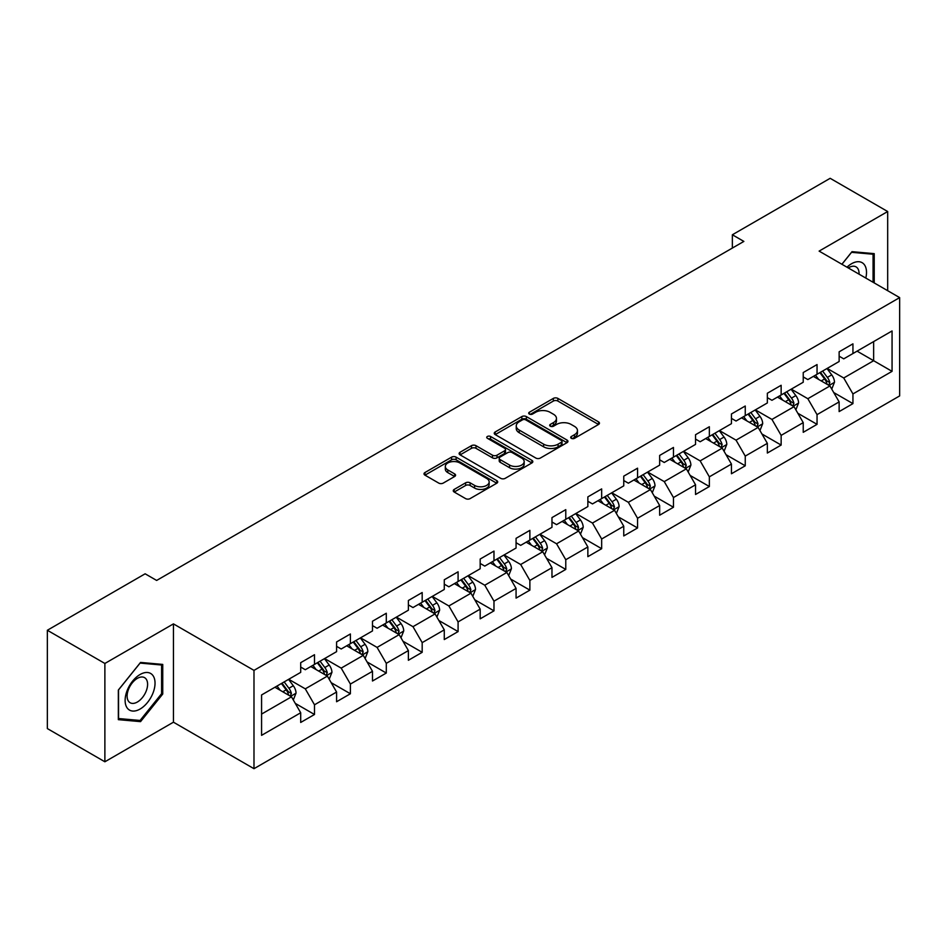 <?xml version="1.0" encoding="UTF-8"?>
<svg xmlns="http://www.w3.org/2000/svg" width="947" height="947" viewBox="0 0 947 947"><rect width="100%" height="100%" fill="white"/><g stroke="black" fill="none" stroke-linecap="round" stroke-linejoin="round"><path stroke-width="1.42" d="M571.361 438.331A2.237 1.29 0 0 0 574.521 438.331L598.516 424.481A3.196 1.847 0 0 0 599.451 423.179A3.196 1.847 0 0 0 598.516 421.865L557.866 398.403A3.196 1.847 0 0 0 553.344 398.403L529.349 412.253A2.237 1.29 0 0 0 528.698 413.164A2.237 1.29 0 0 0 529.349 414.076A2.237 1.29 0 0 0 532.51 414.076L535.611 412.288A10.216 5.907 0 0 1 550.077 412.288L553.462 414.241A10.216 5.907 0 0 1 556.457 418.42A10.216 5.907 0 0 1 553.462 422.587L550.349 424.374A2.237 1.29 0 0 0 549.698 425.298A2.237 1.29 0 0 0 550.349 426.209A2.237 1.29 0 0 0 553.51 426.209L556.623 424.41A10.216 5.907 0 0 1 571.077 424.41L574.462 426.363A10.216 5.907 0 0 1 577.457 430.542A10.216 5.907 0 0 1 574.462 434.709L571.361 436.508A2.237 1.29 0 0 0 570.698 437.419A2.237 1.29 0 0 0 571.361 438.331L571.361 436.508M454.193 489.421A3.196 1.847 0 0 0 453.258 490.724A3.196 1.847 0 0 0 454.193 492.026L465.604 498.607A3.196 1.847 0 0 0 470.114 498.607L496.773 483.219A3.196 1.847 0 0 0 497.708 481.916A3.196 1.847 0 0 0 496.773 480.614L456.111 457.141A3.196 1.847 0 0 0 451.601 457.141L424.943 472.529A3.196 1.847 0 0 0 424.007 473.831A3.196 1.847 0 0 0 424.943 475.134L438.721 483.088A3.196 1.847 0 0 0 443.243 483.088L454.643 476.507A3.196 1.847 0 0 0 455.578 475.205A3.196 1.847 0 0 0 454.643 473.902L447.813 469.961A8.547 4.936 0 0 1 445.315 466.469A8.547 4.936 0 0 1 450.583 461.911A8.547 4.936 0 0 1 459.899 462.976L486.663 478.436A8.547 4.936 0 0 1 489.161 481.916A8.547 4.936 0 0 1 483.893 486.474A8.547 4.936 0 0 1 474.577 485.409L470.114 482.828A3.196 1.847 0 0 0 465.604 482.828L454.193 489.421L454.193 492.026M173.443 623.884L104.88 663.468L47.35 630.264L47.35 728.574L104.88 761.779L173.443 722.194L253.985 768.692L253.985 670.381L173.443 623.884L173.443 722.194M887.682 290.705L887.682 211.524L819.119 251.109L899.65 297.607L253.985 670.381M887.682 211.524L830.164 178.308L732.362 234.773L732.362 248.055M47.35 630.264L145.14 573.799L156.646 580.44L743.869 241.414L732.362 234.773M535.836 458.052A3.196 1.847 0 0 0 540.358 458.052L567.016 442.663A3.196 1.847 0 0 0 567.951 441.361A3.196 1.847 0 0 0 567.016 440.059L526.354 416.585A3.196 1.847 0 0 0 521.833 416.585L495.186 431.974A3.196 1.847 0 0 0 494.251 433.276A3.196 1.847 0 0 0 495.186 434.578L535.836 458.052M488.285 438.816A2.237 1.29 0 0 1 490.558 439.136L490.558 436.472L531.894 460.337A3.196 1.847 0 0 1 532.83 461.639A3.196 1.847 0 0 1 531.894 462.941L505.236 478.33A3.196 1.847 0 0 1 500.714 478.33L460.064 454.856L460.064 452.252A3.196 1.847 0 0 0 459.129 453.554A3.196 1.847 0 0 0 460.064 454.856M460.064 452.252L471.476 445.67A3.196 1.847 0 0 1 475.986 445.67L492.476 455.187A3.196 1.847 0 0 0 496.997 455.187L504.562 450.819A3.196 1.847 0 0 0 505.497 449.517A3.196 1.847 0 0 0 504.562 448.215L487.397 438.295A2.237 1.29 0 0 1 486.734 437.384A2.237 1.29 0 0 1 488.119 436.2A2.237 1.29 0 0 1 490.558 436.472M253.985 768.692L899.65 395.917L899.65 297.607M295.286 703.396L314.499 714.488L314.499 704.793L336.587 692.032L336.587 701.739L350.39 693.76L350.39 684.065L372.491 671.316L372.491 681.011L386.293 673.045L386.293 663.338L408.382 650.589L408.382 660.284L422.184 652.317L422.184 642.622L444.273 629.862L444.273 639.556L458.088 631.59L458.088 621.895L480.176 609.134L480.176 618.841L493.979 610.862L493.979 601.167L516.068 588.418L516.068 598.113L529.87 590.147L529.87 580.44L551.971 567.691L551.971 577.386L565.773 569.419L565.773 559.724L587.862 546.964L587.862 556.658L601.665 548.692L601.665 538.997L623.753 526.236L623.753 535.943L637.568 527.964L637.568 518.269L659.657 505.52L659.657 515.215L673.459 507.249L673.459 497.542L695.548 484.793L695.548 494.488L709.35 486.521L709.35 476.826L731.439 464.066L731.439 473.76L745.253 465.794L745.253 456.099L767.342 443.338L767.342 453.045L781.145 445.066L781.145 435.371L803.234 422.622L803.234 432.317L817.048 424.351L817.048 414.644L839.137 401.895L839.137 411.59L852.939 403.623L852.939 393.928L892.062 371.342L892.062 330.953L873.643 341.583L873.643 360.712L892.062 371.342M314.499 714.488L300.696 722.454L300.696 712.76L261.573 735.346L261.573 694.956L300.696 672.37L300.696 662.675L314.499 654.708L314.499 664.403L336.587 651.654L336.587 641.948L350.39 633.981L350.39 643.676L372.491 630.927L372.491 621.232L386.293 613.254L386.293 622.948L408.382 610.199L408.382 600.505L422.184 592.526L422.184 602.233L444.273 589.472L444.273 579.777L458.088 571.81L458.088 581.505L480.176 568.756L480.176 559.05L493.979 551.083L493.979 560.778L516.068 548.029L516.068 538.334L529.87 530.356L529.87 540.062L551.971 527.301L551.971 517.607L565.773 509.64L565.773 519.335L587.862 506.574L587.862 496.879L601.665 488.912L601.665 498.607L623.753 485.858L623.753 476.152L637.568 468.185L637.568 477.88L659.657 465.131L659.657 455.436L673.459 447.458L673.459 457.164L695.548 444.403L695.548 434.709L709.35 426.742L709.35 436.437L731.439 423.676L731.439 413.981L745.253 406.014L745.253 415.709L767.342 402.96L767.342 393.254L781.145 385.287L781.145 394.982L803.234 382.233L803.234 372.538L817.048 364.559L817.048 374.266L839.137 361.505L839.137 351.81L852.939 343.844L852.939 353.539L892.062 330.953M310.817 666.534L327.39 676.099L305.289 688.848L288.728 679.283M300.696 667.055L305.289 669.718L314.499 664.403M305.289 688.848L314.499 704.793M327.39 676.099L336.587 692.032M346.709 645.807L363.281 655.371L341.192 668.12L324.62 658.556M336.587 646.339L341.192 648.991L350.39 643.676M341.192 668.12L350.39 684.065M363.281 655.371L372.491 671.316M382.612 625.079L399.172 634.644L377.084 647.405L360.523 637.828M372.491 625.612L377.084 628.263L386.293 622.948M377.084 647.405L386.293 663.338M399.172 634.644L408.382 650.589M418.503 604.352L435.075 613.916L412.987 626.677L396.414 617.113M408.382 604.884L412.987 607.548L422.184 602.233M412.987 626.677L422.184 642.622M435.075 613.916L444.273 629.862M454.406 583.636L470.967 593.201L448.878 605.95L432.305 596.385M444.273 584.157L448.878 586.82L458.088 581.505M448.878 605.95L458.088 621.895M470.967 593.201L480.176 609.134M490.297 562.909L506.87 572.473L484.769 585.222L468.209 575.658M480.176 563.441L484.769 566.093L493.979 560.778M484.769 585.222L493.979 601.167M506.87 572.473L516.068 588.418M526.189 542.181L542.761 551.746L520.672 564.507L504.1 554.93M516.068 542.714L520.672 545.365L529.87 540.062M520.672 564.507L529.87 580.44M542.761 551.746L551.971 567.691M562.092 521.454L578.653 531.018L556.564 543.779L540.003 534.215M551.971 521.986L556.564 524.65L565.773 519.335M556.564 543.779L565.773 559.724M578.653 531.018L587.862 546.964M597.983 500.738L614.556 510.303L592.467 523.052L575.894 513.487M587.862 501.271L592.467 503.922L601.665 498.607M592.467 523.052L601.665 538.997M614.556 510.303L623.753 526.236M633.886 480.011L650.447 489.575L628.358 502.324L611.786 492.76M623.753 480.543L628.358 483.195L637.568 477.88M628.358 502.324L637.568 518.269M650.447 489.575L659.657 505.52M669.778 459.283L686.35 468.848L664.249 481.609L647.689 472.044M659.657 459.816L664.249 462.479L673.459 457.164M664.249 481.609L673.459 497.542M686.35 468.848L695.548 484.793M705.669 438.556L722.241 448.12L700.153 460.881L683.58 451.317M695.548 439.088L700.153 441.752L709.35 436.437M700.153 460.881L709.35 476.826M722.241 448.12L731.439 464.066M741.572 417.84L758.133 427.405L736.044 440.154L719.483 430.589M731.439 418.373L736.044 421.024L745.253 415.709M736.044 440.154L745.253 456.099M758.133 427.405L767.342 443.338M777.463 397.113L794.036 406.677L771.947 419.426L755.375 409.862M767.342 397.645L771.947 400.297L781.145 394.982M771.947 419.426L781.145 435.371M794.036 406.677L803.234 422.622M813.366 376.385L829.927 385.95L807.838 398.711L791.266 389.146M803.234 376.918L807.838 379.581L817.048 374.266M807.838 398.711L817.048 414.644M829.927 385.95L839.137 401.895M857.082 351.148L873.643 360.712L843.73 377.983L827.169 368.419M839.137 356.19L843.73 358.854L852.939 353.539M843.73 377.983L852.939 393.928M104.88 663.468L104.88 761.779M261.573 714.085L291.487 696.814L274.926 687.25M291.487 696.814L300.696 712.76M833.727 392.532L852.939 403.623M797.836 413.259L817.048 424.351M761.933 433.975L781.145 445.066M726.041 454.702L745.253 465.794M690.138 475.43L709.35 486.521M654.247 496.157L673.459 507.249M618.355 516.873L637.568 527.964M582.452 537.6L601.665 548.692M546.561 558.328L565.773 569.419M510.658 579.043L529.87 590.147M474.767 599.771L493.979 610.862M438.875 620.498L458.088 631.59M402.972 641.226L422.184 652.317M367.081 661.941L386.293 673.045M331.178 682.669L350.39 693.76M874.223 282.928L874.223 253.642L852.016 251.665L841.895 264.26M118.339 719.661L140.547 721.638L162.742 694.021L162.742 664.415L140.547 662.427L118.339 690.055L118.339 719.661M161.594 693.358L162.742 694.021M138.191 720.288L140.547 721.638M572.248 438.65L574.462 437.372A10.216 5.907 0 0 0 577.457 433.193L577.457 430.542M556.457 418.42L556.457 421.072A10.216 5.907 0 0 1 553.462 425.239L551.249 426.517M598.516 421.865L598.516 424.481L557.866 401.055A3.196 1.847 0 0 0 553.344 401.055L530.237 414.395M566.969 442.699L526.354 419.249A3.196 1.847 0 0 0 521.833 419.249L495.234 434.614M561.37 442.273A2.237 1.29 0 0 0 562.021 441.361A2.237 1.29 0 0 0 561.37 440.45L525.68 419.852A2.237 1.29 0 0 0 522.519 419.852L519.24 421.735A10.216 5.907 0 0 0 516.245 425.913A10.216 5.907 0 0 0 519.24 430.08L543.637 444.167A10.216 5.907 0 0 0 558.091 444.167L561.37 442.273L561.37 444.936A2.237 1.29 0 0 0 562.021 444.025L562.021 441.361M516.245 425.913L516.245 428.565A10.216 5.907 0 0 0 519.24 432.743L519.24 430.08M561.37 444.936L558.091 446.83A10.216 5.907 0 0 1 543.637 446.83L519.24 432.743M460.112 454.891L471.476 448.322L471.476 445.67M505.497 449.517L505.497 452.169A3.196 1.847 0 0 1 504.562 453.471L496.997 457.839A3.196 1.847 0 0 1 492.476 457.839L475.986 448.322A3.196 1.847 0 0 0 471.476 448.322M490.558 439.136L531.847 462.965M509.581 465.06A8.547 4.936 0 0 0 518.897 466.137A8.547 4.936 0 0 0 524.176 461.58A8.547 4.936 0 0 0 521.667 458.088L512.244 452.642A3.196 1.847 0 0 0 507.722 452.642L500.158 457.01A3.196 1.847 0 0 0 499.223 458.312A3.196 1.847 0 0 0 500.158 459.626L509.581 465.06L509.581 467.723A8.547 4.936 0 0 0 518.897 468.789A8.547 4.936 0 0 0 524.176 464.231L524.176 461.58M499.223 458.312L499.223 460.976A3.196 1.847 0 0 0 500.158 462.278L500.158 459.626M509.581 467.723L500.158 462.278M489.161 481.916L489.161 484.58A8.547 4.936 0 0 1 483.893 489.137A8.547 4.936 0 0 1 474.577 488.06L470.114 485.491A3.196 1.847 0 0 0 465.604 485.491L454.24 492.049M445.315 466.469L445.315 469.12A8.547 4.936 0 0 0 447.813 472.612L447.813 469.961M454.643 473.902L454.643 476.507L447.813 472.612M496.725 483.242L456.111 459.804A3.196 1.847 0 0 0 451.601 459.804L424.99 475.157L424.943 472.529M831.75 389.099L834.485 382.209A8.618 4.984 -120 0 0 831.726 374.858L826.98 368.525M818.705 379.475L815.474 375.166M828.589 385.18L829.832 382.576A8.618 4.984 -120 0 0 827.358 377.391L822.612 371.046M820.445 372.289L825.725 379.333A4.392 2.533 60 0 1 826.518 380.658L829.832 382.576M819.853 372.645L824.6 378.978A8.618 4.984 60 0 1 827.062 384.162M871.642 253.417L873.075 254.234L873.075 282.265M841.93 264.284L851.554 252.316L873.075 254.234M865.795 278.063A21.154 12.216 120 0 0 862.137 262.686A21.154 12.216 120 0 0 846.985 267.196M859.059 274.168A14.477 8.357 120 0 0 856.076 266.888A14.477 8.357 120 0 0 848.275 267.942M140.085 709.043A21.154 12.216 120 0 0 155.036 683.13A21.154 12.216 120 0 0 140.085 674.501A21.154 12.216 120 0 0 125.122 700.401A21.154 12.216 120 0 0 140.085 709.043M137.362 702.023A14.477 8.357 120 0 0 146.821 689.262A14.477 8.357 120 0 0 144.595 677.661A14.477 8.357 120 0 0 137.362 678.372A14.477 8.357 120 0 0 127.892 691.132A14.477 8.357 120 0 0 130.118 702.733A14.477 8.357 120 0 0 137.362 702.023M118.564 689.854L140.085 663.089L161.594 665.007L161.594 693.689L140.085 720.454L118.564 718.536L118.517 689.818M160.173 664.178L161.594 665.007M795.847 409.826L798.593 402.925A8.618 4.984 -120 0 0 795.835 395.586L791.088 389.253M782.802 400.202L779.582 395.893M792.698 405.908L793.929 403.304A8.618 4.984 -120 0 0 791.467 398.107L786.72 391.774M784.554 393.017L789.822 400.048A4.392 2.533 60 0 1 790.627 401.386L793.929 403.304M783.95 393.36L788.697 399.705A8.618 4.984 60 0 1 791.171 404.89M759.956 430.554L762.69 423.652A8.618 4.984 -120 0 0 759.944 416.313L755.185 409.968M746.911 420.918L743.691 416.609M756.807 426.635L758.038 424.019A8.618 4.984 -120 0 0 755.564 418.834L750.817 412.501M748.663 413.744L753.93 420.776A4.392 2.533 60 0 1 754.723 422.113L758.038 424.019M748.059 414.088L752.806 420.432A8.618 4.984 60 0 1 755.28 425.617M724.064 451.269L726.799 444.38A8.618 4.984 -120 0 0 724.041 437.041L719.294 430.696M711.019 441.645L707.788 437.336M720.904 447.351L722.135 444.747A8.618 4.984 -120 0 0 719.673 439.562L714.926 433.217M712.76 434.472L718.027 441.503A4.392 2.533 60 0 1 718.832 442.841L722.135 444.747M712.156 434.815L716.915 441.16A8.618 4.984 60 0 1 719.377 446.345M688.161 471.997L690.896 465.107A8.618 4.984 -120 0 0 688.149 457.756L683.403 451.423M675.116 462.373L671.897 458.064M685.012 468.078L686.244 465.474A8.618 4.984 -120 0 0 683.781 460.289L679.023 453.944M676.868 455.187L682.136 462.231A4.392 2.533 60 0 1 682.929 463.557L686.244 465.474M676.265 455.543L681.011 461.876A8.618 4.984 60 0 1 683.485 467.06M652.27 492.724L655.004 485.823A8.618 4.984 -120 0 0 652.246 478.484L647.499 472.151M639.225 483.088L635.993 478.791M649.109 488.806L650.352 486.19A8.618 4.984 -120 0 0 647.878 481.005L643.131 474.672M640.965 475.915L646.245 482.946A4.392 2.533 60 0 1 647.038 484.284L650.352 486.19M640.373 476.258L645.12 482.603A8.618 4.984 60 0 1 647.582 487.788M616.367 513.452L619.113 506.55A8.618 4.984 -120 0 0 616.355 499.211L611.608 492.866M603.322 503.816L600.102 499.507M613.218 509.533L614.449 506.917A8.618 4.984 -120 0 0 611.987 501.732L607.24 495.399M605.074 496.642L610.342 503.674A4.392 2.533 60 0 1 611.146 505.011L614.449 506.917M604.47 496.986L609.229 503.331A8.618 4.984 60 0 1 611.691 508.515M580.475 534.167L583.21 527.278A8.618 4.984 -120 0 0 580.464 519.939L575.705 513.594M567.431 524.543L564.211 520.234M577.327 530.249L578.558 527.645A8.618 4.984 -120 0 0 576.084 522.46L571.337 516.115M569.183 517.37L574.45 524.401A4.392 2.533 60 0 1 575.243 525.727L578.558 527.645M568.579 517.713L573.326 524.046A8.618 4.984 60 0 1 575.8 529.243M544.584 554.895L547.319 548.005A8.618 4.984 -120 0 0 544.561 540.654L539.814 534.321M531.539 545.271L528.308 540.962M541.424 550.976L542.655 548.372A8.618 4.984 -120 0 0 540.192 543.187L535.446 536.842M533.279 538.085L538.547 545.129A4.392 2.533 60 0 1 539.352 546.455L542.655 548.372M532.688 538.441L537.434 544.774A8.618 4.984 60 0 1 539.897 549.958M508.681 575.622L511.416 568.721A8.618 4.984 -120 0 0 508.669 561.382L503.922 555.037M495.636 565.986L492.416 561.689M505.532 571.704L506.763 569.088A8.618 4.984 -120 0 0 504.301 563.903L499.543 557.57M497.388 558.813L502.656 565.844A4.392 2.533 60 0 1 503.449 567.182L506.763 569.088M496.784 559.156L501.531 565.501A8.618 4.984 60 0 1 504.005 570.686M472.79 596.35L475.524 589.448A8.618 4.984 -120 0 0 472.778 582.109L468.019 575.764M459.745 586.714L456.513 582.405M469.629 592.431L470.872 589.815A8.618 4.984 -120 0 0 468.398 584.63L463.651 578.286M461.485 579.54L466.764 586.572A4.392 2.533 60 0 1 467.558 587.909L470.872 589.815M460.893 579.884L465.64 586.229A8.618 4.984 60 0 1 468.102 591.413M436.887 617.065L439.633 610.176A8.618 4.984 -120 0 0 436.875 602.837L432.128 596.492M423.854 607.441L420.622 603.132M433.738 613.147L434.969 610.543A8.618 4.984 -120 0 0 432.507 605.358L427.76 599.013M425.594 600.268L430.861 607.299A4.392 2.533 60 0 1 431.666 608.625L434.969 610.543M424.99 600.611L429.749 606.944A8.618 4.984 60 0 1 432.211 612.141M400.995 637.793L403.73 630.903A8.618 4.984 -120 0 0 400.983 623.552L396.237 617.219M387.95 628.169L384.731 623.86M397.847 633.874L399.078 631.27A8.618 4.984 -120 0 0 396.604 626.085L391.857 619.74M389.702 620.983L394.97 628.015A4.392 2.533 60 0 1 395.763 629.353L399.078 631.27M389.099 621.339L393.845 627.672A8.618 4.984 60 0 1 396.32 632.856M365.104 658.52L367.838 651.619A8.618 4.984 -120 0 0 365.08 644.28L360.334 637.935M352.059 648.884L348.827 644.587M361.943 654.602L363.186 651.986A8.618 4.984 -120 0 0 360.712 646.801L355.965 640.468M353.799 641.711L359.067 648.742A4.392 2.533 60 0 1 359.872 650.08L363.186 651.986M353.207 642.054L357.954 648.399A8.618 4.984 60 0 1 360.416 653.584M329.201 679.248L331.935 672.346A8.618 4.984 -120 0 0 329.189 665.007L324.442 658.662M316.156 669.612L312.936 665.303M326.052 675.329L327.283 672.713A8.618 4.984 -120 0 0 324.821 667.528L320.062 661.184M317.908 662.438L323.176 669.47A4.392 2.533 60 0 1 323.969 670.807L327.283 672.713M317.304 662.782L322.051 669.127A8.618 4.984 60 0 1 324.525 674.311M293.31 699.963L296.044 693.074A8.618 4.984 -120 0 0 293.298 685.723L288.539 679.39M280.265 690.339L277.033 686.03M290.149 696.045L291.392 693.441A8.618 4.984 -120 0 0 288.918 688.256L284.171 681.911M282.005 683.166L287.284 690.197A4.392 2.533 60 0 1 288.077 691.523L291.392 693.441M281.413 683.509L286.16 689.842A8.618 4.984 60 0 1 288.622 695.039M574.462 437.372L574.462 434.709M550.349 426.209L550.349 424.374M553.462 425.239L553.462 422.587M529.349 414.076L529.349 412.253M553.344 401.055L553.344 398.403M557.866 401.055L557.866 398.403M495.186 434.578L495.186 431.974M521.833 419.249L521.833 416.585M526.354 419.249L526.354 416.585M567.016 442.663L567.016 440.059M543.637 446.83L543.637 444.167M558.091 446.83L558.091 444.167M475.986 448.322L475.986 445.67M492.476 457.839L492.476 455.187M496.997 457.839L496.997 455.187M504.562 453.471L504.562 450.819M531.894 462.941L531.894 460.337M465.604 485.491L465.604 482.828M470.114 485.491L470.114 482.828M474.577 488.06L474.577 485.409M451.601 459.804L451.601 457.141M456.111 459.804L456.111 457.141M496.773 483.219L496.773 480.614M829.075 385.465L834.425 382.375M827.358 377.391L831.726 374.858M821.227 380.931L824.6 378.978M793.184 406.18L798.534 403.102M791.467 398.107L795.835 395.586M785.335 401.658L788.697 399.705M757.28 426.908L762.631 423.818M755.564 418.834L759.944 416.313M749.432 422.374L752.806 420.432M721.389 447.635L726.74 444.545M719.673 439.562L724.041 437.041M713.541 443.101L716.915 441.16M685.498 468.363L690.848 465.273M683.781 460.289L688.149 457.756M677.638 463.829L681.011 461.876M649.595 489.078L654.945 486M647.878 481.005L652.246 478.484M641.746 484.556L645.12 482.603M613.703 509.806L619.054 506.716M611.987 501.732L616.355 499.211M605.855 505.272L609.229 503.331M577.8 530.533L583.151 527.443M576.084 522.46L580.464 519.939M569.952 525.999L573.326 524.046M541.909 551.261L547.259 548.171M540.192 543.187L544.561 540.654M534.061 546.727L537.434 544.774M506.018 571.976L511.368 568.887M504.301 563.903L508.669 561.382M498.158 567.442L501.531 565.501M470.114 592.704L475.465 589.614M468.398 584.63L472.778 582.109M462.266 588.17L465.64 586.229M434.223 613.431L439.574 610.342M432.507 605.358L436.875 602.837M426.375 608.897L429.749 606.944M398.32 634.159L403.671 631.069M396.604 626.085L400.983 623.552M390.472 629.625L393.845 627.672M362.429 654.874L367.779 651.785M360.712 646.801L365.08 644.28M354.58 650.34L357.954 648.399M326.537 675.602L331.888 672.512M324.821 667.528L329.189 665.007M318.677 671.068L322.051 669.127M290.634 696.329L295.985 693.24M288.918 688.256L293.298 685.723M282.786 691.795L286.16 689.842"/></g></svg>
